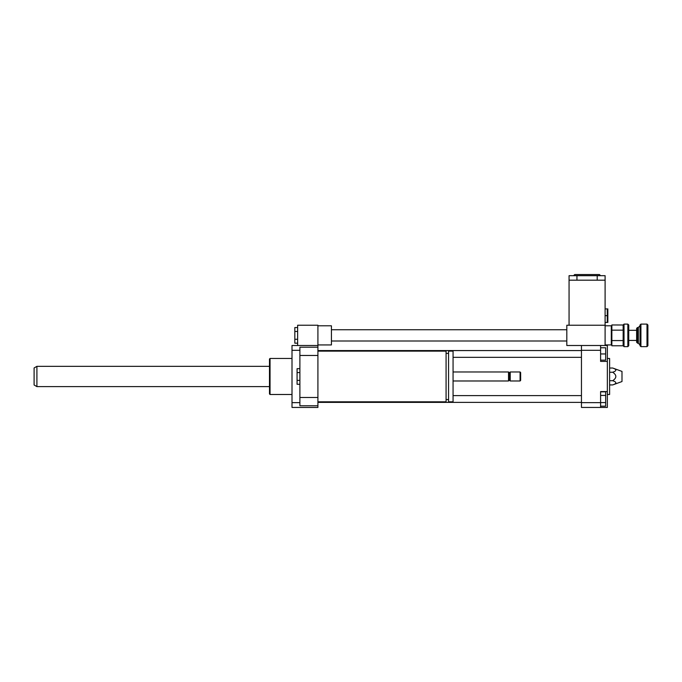 <?xml version="1.0" encoding="UTF-8"?>
<svg xmlns="http://www.w3.org/2000/svg" width="682" height="682" viewBox="0 0 682 682"><rect width="100%" height="100%" fill="white"/><g stroke="black" fill="none" stroke-linecap="round" stroke-linejoin="round"><path stroke-width="1.02" d="M297.642 327.565L294.82 327.565L294.82 343.174L297.642 343.174M297.642 331.469L294.82 331.469M297.642 339.269L294.82 339.269M317.914 344.939L331.426 344.939L331.426 325.8L317.914 325.8M299.892 350.309L292.007 350.309L292.007 345.501L317.914 345.501L317.914 325.229L297.642 325.229L297.642 345.501M317.914 351.136L446.079 351.136L446.079 401.817L317.914 401.817M446.079 353.387L448.56 353.387M448.56 351.136L448.56 401.817L453.061 401.817L453.061 351.136L448.56 351.136M453.061 371.971L508.525 371.971L508.525 380.982L453.061 380.982M508.525 371.971L509.369 372.815L509.369 380.138L508.525 380.982M510.221 371.971L510.221 380.982L520.076 380.982L520.076 371.971L510.221 371.971L509.369 372.815M520.076 371.971L520.639 372.534L520.639 380.42L520.076 380.982M299.892 368.672L297.079 368.672L297.079 384.281L299.892 384.281M299.892 372.577L297.079 372.577M299.892 380.377L297.079 380.377M317.914 345.501L317.914 355.467L299.892 355.467L299.892 405.756L317.914 405.756L317.914 407.444L292.007 407.444L292.007 350.309M317.914 355.467L317.914 397.487L299.892 397.487M317.914 397.487L317.914 405.756M317.914 347.198L299.892 347.198L299.892 355.467M600.595 395.424L605.667 395.424L605.667 391.852L600.595 391.852M600.595 406.157L605.667 406.157L605.667 395.424M600.595 402.576L605.667 402.576M600.595 360.147L605.667 360.147L605.667 347.76L600.595 347.76M600.595 353.949L605.667 353.949M607.355 391.553L607.355 407.444L600.595 407.444L600.595 391.553L607.355 391.553L607.355 361.4L600.595 361.4L600.595 345.501L607.355 345.501L607.355 361.4M605.105 345.501L605.105 280.183L569.061 280.183L569.061 325.229L605.105 325.229L566.81 325.229L566.81 345.501L581.456 345.501L581.456 407.444L600.595 407.444M581.456 345.501L600.595 345.501M612.7 368.024C616.886 369.431 616.886 370.838 612.7 372.253C616.886 375.066 616.886 377.888 612.7 380.701C616.886 382.116 616.886 383.523 612.7 384.929L621.993 381.545L621.993 371.409L612.7 368.024L609.606 368.024M612.7 372.253L609.606 372.253M612.7 380.701L609.606 380.701M612.7 384.929L609.606 384.929M607.355 394.494L609.606 394.494L609.606 358.459L607.355 358.459M581.456 402.644L600.595 402.644M581.456 350.309L600.595 350.309M292.007 394.494L270.046 394.494L270.046 358.459L292.007 358.459M270.046 394.494L269.484 393.932L269.484 359.022L270.046 358.459M299.892 402.644L292.007 402.644M36.913 386.609L36.913 366.336L34.1 367.965L34.1 384.989L36.913 386.609L269.484 386.609M627.849 346.635L628.753 345.731L628.753 325.007L627.849 324.103L627.849 346.635L624.021 346.635L624.021 324.103L627.849 324.103M624.021 346.635L623.169 345.774L611.856 345.774L611.856 330.165L623.169 330.165L623.126 345.731M623.169 340.574L611.856 340.574L611.856 324.964L623.126 325.007L624.021 324.103M623.126 325.007L623.169 330.165M637.542 343.251L637.542 327.488L636.638 328.383L636.638 342.355L638.326 343.251L638.326 327.488L637.542 327.488M640.918 346.635L640.918 324.103L640.014 325.007L640.014 345.731L640.918 346.635L646.996 346.635L646.996 324.103L640.918 324.103M646.996 346.635L647.9 345.731L647.9 325.007L646.996 324.103M605.105 308.903L607.253 308.903L607.253 322.416L605.105 322.416M607.85 308.903L607.85 322.416M605.105 315.664L607.253 315.664M569.061 280.183L569.061 275.681L576.946 275.681L576.946 280.183M605.105 275.681L605.105 280.183L605.105 275.681L576.946 275.681M600.595 275.681L599.469 274.556L574.696 274.556L573.571 275.681M611.856 326.363L611.294 325.8L611.294 344.939L611.856 344.376M331.426 341L566.81 341M331.426 329.738L566.81 329.738M446.079 399.567L448.56 399.567M509.369 380.138L510.221 380.982M453.061 357.334L581.456 357.334M317.914 350.574L581.456 350.574M317.914 402.38L581.456 402.38M453.061 395.62L581.456 395.62M36.913 366.336L269.484 366.336M638.326 343.251L640.014 344.939M638.326 327.488L640.014 325.8M636.638 330.301L628.753 330.301M636.638 340.437L628.753 340.437M597.219 280.183L597.219 275.681M605.105 344.939L611.294 344.939M605.105 325.8L611.294 325.8"/></g></svg>
